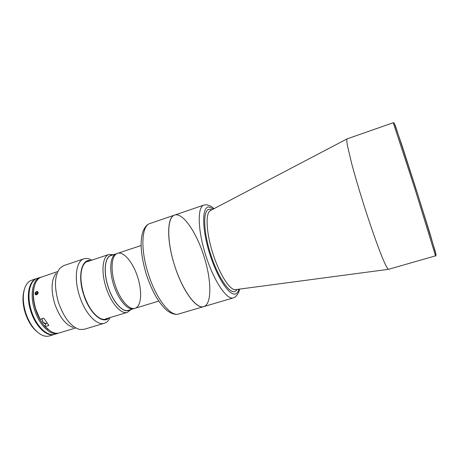 <?xml version="1.0" encoding="UTF-8"?>
<svg xmlns="http://www.w3.org/2000/svg" width="459" height="459" viewBox="0 0 459 459"><rect width="100%" height="100%" fill="white"/><g stroke="black" fill="none" stroke-linecap="round" stroke-linejoin="round"><path stroke-width="0.69" d="M64.203 331.45L59.349 332.918C56.646 333.716 53.697 333.142 50.496 331.203L45.166 326.59L48.872 325.448L43.789 318.127L40.071 319.292L39.658 319.005C33.633 307.082 31.889 296.084 34.431 286.009C32.526 292.618 32.91 300.421 35.584 309.406C38.579 318.483 42.813 325.219 48.281 329.608L45.166 326.59M388.543 269.313L388.526 269.318C387.545 269.135 385.342 264.883 381.899 256.552C377.109 244.59 370.447 225.61 363.97 205.316C359.07 189.762 354.968 175.826 351.657 163.507L347.394 145.411C346.78 141.67 346.677 139.49 347.084 138.876L393.26 122.742L415.011 189.097L435.545 255.835C436.079 256.265 436.056 255.003 435.476 252.054L417.696 194.289L395.675 126.667C394.155 122.323 393.352 122.616 393.26 122.742M233.327 297.908L203.676 306.623C196.297 309.246 182.533 290.662 174.586 265.48C166.542 240.332 167.053 217.21 174.598 215.093C167.019 216.889 166.428 240.114 174.472 265.118C182.28 290.484 196.377 309.584 203.676 306.623C212.029 304.432 211.599 280.042 203.997 256.489C196.653 232.61 182.762 212.029 174.598 215.093L203.842 205.098C197.204 206.9 197.645 230.034 205.798 255.565C213.877 281.12 226.866 300.272 233.327 297.908L235.037 297.122C237.825 294.517 239.305 291.849 239.478 289.124M158.791 301.093L133.667 308.706C127.797 310.697 118.324 299.784 113.625 284.85C108.846 269.938 110.28 255.56 116.225 253.798L141.131 245.519M112.099 255.17C105.134 255.238 102.799 270.449 107.98 286.405C112.897 302.619 123.729 313.985 129.507 309.963M130.97 309.521L127.424 312.349C121.142 314.708 110.774 302.929 105.931 287.041C100.877 271.407 102.604 256.122 109.024 254.429L113.545 254.688M58.718 333.079L58.104 333.297C50.553 336.017 39.17 325.07 34.545 309.733C29.651 294.655 32.669 279.451 40.323 277.334L41.947 276.966M58.104 333.297L54.994 334.232C47.392 336.975 35.963 326.062 31.35 310.749C26.461 295.694 29.537 280.501 37.242 278.361L40.323 277.334M36.628 278.561L31.723 280.197C28.871 281.172 26.674 283.507 25.119 287.196C22.52 294.104 22.692 302.561 25.624 312.568C28.986 322.637 33.777 329.786 39.99 334.014C43.393 336.131 46.537 336.768 49.423 335.919L54.374 334.422C46.761 337.164 35.326 326.263 30.713 310.95C25.824 295.9 28.911 280.707 36.628 278.561L36.938 278.464M37.454 332.109C32.13 327.858 28.033 321.398 25.176 312.722C22.617 304.133 22.279 296.629 24.149 290.214M54.684 334.324L54.374 334.422M36.634 291.448C34.884 292.572 34.591 293.708 35.745 294.85M36.628 294.85C38.315 293.662 38.602 292.521 37.472 291.425M57.358 271.653L40.036 277.603C38.068 278.756 36.496 280.696 35.32 283.433C32.635 290.358 32.801 298.993 35.825 309.326L40.071 319.292M56.153 273.248C51.305 279.617 50.788 289.658 54.592 303.359C59.372 316.985 65.637 325.024 73.383 327.491M91.834 260.155L90.888 259.651C88.38 258.411 86.057 258.142 83.917 258.83L63.79 265.577L60.003 268.142C54.592 275.245 54.047 286.577 58.362 302.131C63.795 317.588 70.835 326.693 79.476 329.442L84.049 329.344L104.377 323.245C106.522 322.574 108.267 321.007 109.603 318.552L110.08 317.588M83.917 258.83C76.228 260.901 73.738 278.039 79.373 295.453C84.743 313.153 96.832 326.033 104.377 323.245M90.71 260.534C81.679 258.612 77.485 275.71 83.509 294.162C89.155 312.929 102.621 324.794 108.944 317.932M89.643 260.89C86.849 260.964 84.645 262.6 83.022 265.79C80.009 272.68 80.245 282.119 83.722 294.099C87.789 306.113 93.091 314.105 99.632 318.076C102.799 319.745 105.547 319.808 107.871 318.253M97.83 316.928L99.632 318.076M83.022 265.79L82.213 267.769M46.089 323.394L44.752 326.297M114.939 284.196C110.149 269.37 111.617 254.906 117.556 253.357C123.752 251.056 133.317 262.852 137.746 277.402C142.393 291.735 141.338 306.612 135.009 308.299C129.208 310.491 119.529 299.257 114.939 284.196M135.009 308.299L128.313 310.324C122.392 312.556 112.616 301.397 108.043 286.387C103.269 271.613 104.864 257.155 110.917 255.565L117.556 253.357M42.916 322.098L41.769 318.758M35.75 294.798C37.999 294.288 38.562 293.169 37.437 291.454C35.2 291.964 34.637 293.077 35.75 294.798M37.569 292.481L36.651 291.93L37.581 292.263L37.523 293.456L36.542 294.322L35.613 293.984L35.664 292.79L37.225 293.72M36.651 291.93L35.664 292.79M237.183 289.434L235.404 291.322C229.942 294.798 217.887 277.368 210.474 253.718C202.981 230.097 202.958 209.247 209.516 209.264L211.886 209.792M436.033 254.533L429.704 232.661L415.963 188.798L401.866 145.044L394.413 123.528M388.434 269.324L235.725 289.623C230.223 290.954 219.54 274.597 212.821 253.334C206.034 232.088 205.316 212.569 210.578 210.48L347.004 138.922M238.973 289.193C238.336 291.436 237.389 292.917 236.138 293.64C230.395 297.409 217.618 279.02 209.752 253.93C201.799 228.863 201.828 206.837 208.788 206.946L213.481 208.954M178.666 313.979C176.004 314.983 172.532 314.128 168.252 311.403C164.494 308.792 160.438 303.927 156.094 296.812C152.262 290.065 148.974 282.497 146.232 274.109C142.864 262.628 141.16 252.725 141.125 244.395C141.177 239.426 141.768 235.174 142.904 231.652C144.826 226.947 147.167 224.239 149.927 223.522C141.613 225.581 140.236 248.795 148.182 273.472C155.871 298.528 170.605 317.152 178.666 313.979L203.676 306.623M41.855 318.73L43.083 322.207L45.504 323.572C45.418 324.152 44.557 323.693 42.916 322.201L41.717 318.776M435.545 255.835L388.526 269.318M213.934 208.719C212.156 206.636 209.545 205.311 206.097 204.748L203.842 205.098M87.549 261.584L109.024 254.429M105.759 318.896L127.424 312.349M149.927 223.522L174.598 215.093M91.731 260.19L90.888 259.651M109.976 317.617L109.603 318.552M63.652 331.616L75.287 328.099M46.984 323.113L45.504 323.572"/></g></svg>
